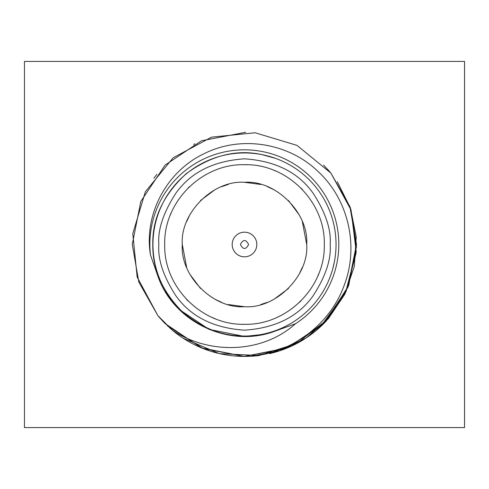 <?xml version="1.0" encoding="UTF-8"?>
<svg xmlns="http://www.w3.org/2000/svg" width="489" height="489" viewBox="0 0 489 489"><rect width="100%" height="100%" fill="white"/><g stroke="black" fill="none" stroke-linecap="round" stroke-linejoin="round"><path stroke-width="0.73" d="M251.444 335.778C227.092 338.027 204.011 329.989 182.201 311.67C162.244 291.34 152.446 268.95 152.806 244.5C152.281 218.387 163.405 194.793 186.175 173.711C211.236 155.423 236.517 149.059 262.025 154.628L275.38 158.326M334.427 261.609L332.752 268.809M295.49 323.73A94.475 94.475 -39.5 0 0 219.549 153.136A94.475 94.475 -39.5 0 0 150.453 254.879L157.605 275.325C173.124 322.294 229.506 348.724 275.356 331.035L295.49 323.73C262.287 353.639 209.237 354.867 172.519 330.356L157.837 315.57L137.177 277.116L132.782 233.681L145.374 191.743L173.082 157.831L211.59 137.146L255.111 132.77L297.006 145.386L330.876 173.082L349.91 206.621L356.45 244.304M337.318 181.712L350.448 208.082L356.249 236.957L354.329 266.346L344.824 294.219L328.376 318.657L306.151 337.954L279.708 350.79L250.869 356.304A112.079 112.079 -39.5 0 0 259.775 355.436M269.616 353.62A112.079 112.079 -39.5 0 0 326.322 320.925L348.712 285.472L356.499 244.408L349.971 206.706L330.931 173.149M150.453 254.879C143.638 213.925 167.067 170.905 204.481 153.515C241.493 134.995 289.14 143.075 318.571 171.975C348.755 200.172 358.993 246.713 344.262 285.142C330.375 323.999 292.728 352.52 251.792 356.151A112.079 112.079 140.5 0 1 172.519 330.356M240.392 244.5C243.131 239.207 245.869 239.207 248.608 244.5C245.869 249.793 243.131 249.793 240.392 244.5M232.177 244.5A12.323 12.323 0 0 1 250.661 233.828A12.323 12.323 0 0 1 250.661 255.172A12.323 12.323 0 0 1 232.177 244.5M182.299 244.427L182.299 244.5C179.934 213.198 213.161 179.928 244.5 182.299C275.784 179.934 309.085 213.155 306.701 244.5L302.336 221.603M299.134 214.744L288.486 200.514M274.256 189.873L267.397 186.664M260.784 184.463L244.5 182.299M228.216 184.463L221.603 186.664M214.744 189.873L200.514 200.514M189.866 214.744L186.664 221.603M306.701 244.5C309.066 275.802 275.839 309.072 244.5 306.701C213.216 309.066 179.915 275.845 182.299 244.5L186.664 267.397M189.866 274.256L200.514 288.486M214.744 299.127L221.603 302.336M228.216 304.537L244.5 306.701M260.784 304.537L267.397 302.336M274.256 299.127L288.486 288.486M299.134 274.256L302.336 267.397M302.422 189.604L300.931 188.069M275.924 171.144L273.993 170.343M246.976 164.732L244.5 164.695M189.604 186.578L188.069 188.069M171.144 213.076L170.343 215.007M186.578 299.396L188.069 300.931M213.076 317.856L215.007 318.657M242.024 324.268L244.5 324.305M299.396 302.422L300.931 300.931M317.856 275.924L318.657 273.993M164.695 244.5C163.601 287.147 201.853 325.399 244.5 324.305C287.147 325.399 325.399 287.147 324.305 244.5C325.399 201.853 287.147 163.601 244.5 164.695C201.853 163.601 163.601 201.853 164.695 244.5M336.041 244.5A91.541 91.541 0 0 1 198.73 323.779A91.541 91.541 0 0 1 198.73 165.221A91.541 91.541 0 0 1 336.041 244.5M251.792 356.151L244.347 356.395L203.204 348.571L167.715 326.102M163.601 322.043L158.992 316.951M356.108 253.045L346.114 291.352L323.626 323.596L287.263 347.893L244.378 356.426L201.486 347.899L165.129 323.608L157.868 315.613L138.821 282.067L132.274 244.384M132.274 244.323L140.814 201.437L165.111 165.08L201.468 140.783L245.759 132.262M323.62 165.086L330.876 173.082L351.047 209.977L356.206 251.682L345.589 292.453L320.729 326.383L285.105 348.755L243.791 356.426L202.55 348.333L167.183 325.601M153.876 178.265L156.89 174.316M193.632 144.438L194.848 143.827M327.752 169.451L330.906 173.112L349.941 206.676L356.475 244.372L347.948 287.269L323.651 323.632L287.294 347.93L244.402 356.463L201.517 347.93L165.154 323.639L158.106 315.9M164.121 322.581L159.114 317.092M330.906 173.118L350.277 207.636L356.444 246.743L348.633 285.552L327.819 319.225L296.597 343.559L258.852 355.515L219.372 353.626L182.929 338.082M170.838 328.926L158.778 316.701M24.45 427.582L464.55 427.582L464.55 61.418L24.45 61.418L24.45 427.582M263.473 334.403L244.335 336.414L209.09 329.409L179.206 309.439L173.24 302.868M173.253 302.887L167 294.335M165.203 291.432L171.859 301.145M173.277 302.917L172.55 302.019M173.289 302.923L171.419 300.582M173.314 302.96L172.446 301.89M158.827 244.5C157.684 229.61 163.393 212.477 175.961 193.094C190.838 172.305 213.687 160.881 244.5 158.827C275.313 160.881 298.162 172.305 313.039 193.094C325.607 212.477 331.316 229.61 330.173 244.5C331.316 259.39 325.607 276.523 313.039 295.906C298.162 316.695 275.313 328.119 244.5 330.173C213.687 328.119 190.838 316.695 175.961 295.906C163.393 276.523 157.684 259.39 158.827 244.5"/></g></svg>
